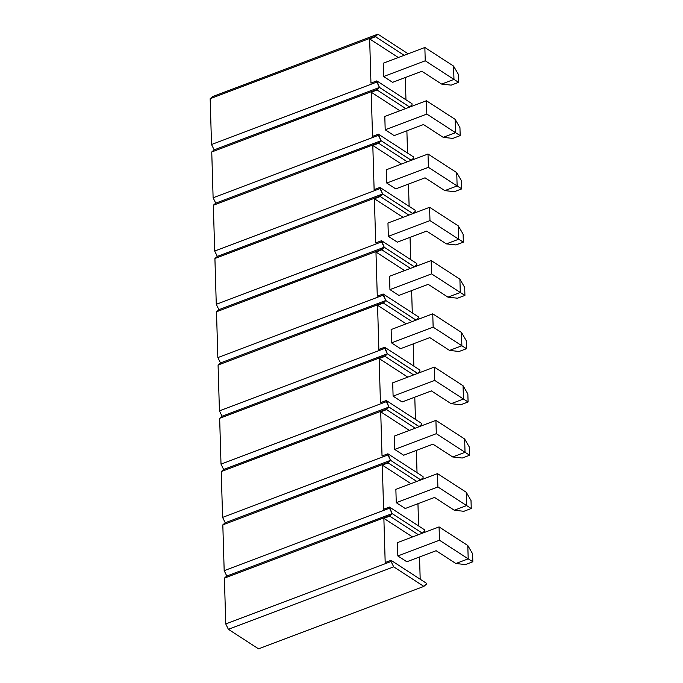 <?xml version="1.0" encoding="UTF-8"?>
<svg xmlns="http://www.w3.org/2000/svg" width="683" height="683" viewBox="0 0 683 683"><rect width="100%" height="100%" fill="white"/><g stroke="black" fill="none" stroke-linecap="round" stroke-linejoin="round"><path stroke-width="1.02" d="M422.273 533.133L392.119 513.582L422.273 533.133L392.119 513.582L422.273 533.133L424.681 531.033L422.273 533.133M418.38 534.729L389.728 516.152L392.119 513.582L389.711 515.682L224.4 578.125L225.757 623.938L391.069 561.494L391.035 560.325L385.186 562.536L383.872 518.363L389.728 516.152L389.711 515.682L224.4 578.125L226.799 576.025L392.119 513.582L226.799 576.025L392.119 513.582L389.455 507.059L383.607 509.262L382.292 465.089L388.149 462.886L390.531 460.308L420.745 479.961L390.531 460.308L420.694 479.859L390.531 460.308L388.132 462.408L222.82 524.86L224.178 570.672L389.489 508.22L389.455 507.059L424.647 529.863L424.681 531.033L424.647 529.863L389.455 507.059L383.607 509.262L382.292 465.089L410.944 483.666L382.292 465.089L388.149 462.886L388.132 462.408L222.82 524.86L225.219 522.76L390.531 460.308L225.219 522.76L390.531 460.308L387.876 453.785L382.028 455.996L380.713 411.823L386.561 409.612L388.951 407.042L419.166 426.696L388.951 407.042L419.114 426.593L388.951 407.042L386.552 409.143L221.232 471.586L222.598 517.398L387.91 454.955L387.876 453.785L423.059 476.597L423.101 477.759L420.694 479.859L423.101 477.759L423.059 476.597L387.876 453.785L382.028 455.996L380.713 411.823L409.365 430.392L380.713 411.823L386.561 409.612L386.552 409.143L221.232 471.586L223.64 469.486L388.951 407.042L223.64 469.486L388.951 407.042L386.296 400.52L380.44 402.722L379.133 358.549L384.981 356.347L387.372 353.768L417.586 373.422L387.372 353.768L417.535 373.319L387.372 353.768L384.973 355.869L219.653 418.32L221.01 464.133L386.33 401.681L386.296 400.52L421.479 423.323L421.513 424.493L419.114 426.593L421.513 424.493L421.479 423.323L386.296 400.52L380.44 402.722L379.133 358.549L407.785 377.127L379.133 358.549L384.981 356.347L384.973 355.869L219.653 418.32L222.06 416.22L387.372 353.768L222.06 416.22L387.372 353.768L384.717 347.246L378.86 349.457L377.554 305.284L383.402 303.073L385.793 300.503L416.007 320.156L385.793 300.503L415.956 320.054L385.793 300.503L383.385 302.603L218.073 365.046L219.431 410.859L384.751 348.415L384.717 347.246L419.9 370.058L419.934 371.219L417.535 373.319L419.934 371.219L419.9 370.058L384.717 347.246L378.86 349.457L377.554 305.284L406.206 323.853L377.554 305.284L383.402 303.073L383.385 302.603L218.073 365.046L220.472 362.946L385.793 300.503L220.472 362.946L385.793 300.503L383.129 293.972L377.281 296.183L375.966 252.01L381.823 249.799L384.213 247.229L414.419 266.882L384.213 247.229L414.368 266.78L384.213 247.229L381.806 249.329L216.494 311.781L217.851 357.593L383.163 295.141L383.129 293.972L418.32 316.784L418.355 317.954L415.956 320.054L418.355 317.954L418.32 316.784L383.129 293.972L377.281 296.183L375.966 252.01L404.626 270.588L375.966 252.01L381.823 249.799L381.806 249.329L216.494 311.781L218.893 309.681L384.213 247.229L218.893 309.681L384.213 247.229L381.549 240.706L375.701 242.917L374.386 198.744L380.243 196.533L382.625 193.963L412.839 213.617L382.625 193.963L412.788 213.514L382.625 193.963L380.226 196.064L214.914 258.507L216.272 304.319L381.584 241.876L381.549 240.706L416.741 263.518L416.775 264.68L414.368 266.78L416.775 264.68L416.741 263.518L381.549 240.706L375.701 242.917L374.386 198.744L403.038 217.314L374.386 198.744L380.243 196.533L380.226 196.064L214.914 258.507L217.314 256.407L382.625 193.963L217.314 256.407L382.625 193.963L379.97 187.432L374.122 189.643L372.807 145.47L378.655 143.259L381.046 140.689L411.26 160.343L381.046 140.689L411.209 160.24L381.046 140.689L378.647 142.79L213.327 205.242L214.693 251.054L380.004 188.602L379.97 187.432L415.162 210.244L415.196 211.414L412.788 213.514L415.196 211.414L415.162 210.244L379.97 187.432L374.122 189.643L372.807 145.47L401.459 164.048L372.807 145.47L378.655 143.259L378.647 142.79L213.327 205.242L215.734 203.141L381.046 140.689L215.734 203.141L381.046 140.689L378.391 134.167L372.534 136.378L371.228 92.205L377.076 89.994L379.466 87.424L409.68 107.077L379.466 87.424L409.629 106.975L379.466 87.424L377.067 89.516L211.747 151.968L213.113 197.78L378.425 135.328L378.391 134.167L413.574 156.97L413.608 158.14L411.209 160.24L413.608 158.14L413.574 156.97L378.391 134.167L372.534 136.378L371.228 92.205L399.879 110.774L371.228 92.205L377.076 89.994L377.067 89.516L211.747 151.968L214.155 149.867L379.466 87.424L214.155 149.867L379.466 87.424L376.811 80.893L370.954 83.104L369.648 38.931L375.496 36.72L377.887 34.15L408.101 53.803L377.887 34.15L375.479 36.25L210.168 98.702L211.525 144.514L376.845 82.062L376.811 80.893L411.994 103.705L412.028 104.875L409.629 106.975L412.028 104.875L411.994 103.705L376.811 80.893L370.954 83.104L369.648 38.931L398.3 57.509L369.648 38.931L375.496 36.72L375.479 36.25L210.168 98.702L212.575 96.602L377.887 34.15L212.575 96.602L210.168 98.702L211.525 144.514L376.845 82.062L379.466 87.424L214.155 149.867L211.525 144.514L214.155 149.867L211.747 151.968L213.113 197.78L378.425 135.328L381.046 140.689L215.734 203.141L213.113 197.78L215.734 203.141L213.327 205.242L214.693 251.054L380.004 188.602L382.625 193.963L217.314 256.407L214.693 251.054L217.314 256.407L214.914 258.507L216.272 304.319L381.584 241.876L384.213 247.229L218.893 309.681L216.272 304.319L218.893 309.681L216.494 311.781L217.851 357.593L383.163 295.141L385.793 300.503L220.472 362.946L217.851 357.593L220.472 362.946L218.073 365.046L219.431 410.859L384.751 348.415L387.372 353.768L222.06 416.22L219.431 410.859L222.06 416.22L219.653 418.32L221.01 464.133L386.33 401.681L388.951 407.042L223.64 469.486L221.01 464.133L223.64 469.486L221.232 471.586L222.598 517.398L387.91 454.955L390.531 460.308L225.219 522.76L222.598 517.398L225.219 522.76L222.82 524.86L224.178 570.672L389.489 508.22L392.119 513.582L226.799 576.025L224.178 570.672L226.799 576.025L224.4 578.125L225.757 623.938L391.069 561.494L391.035 560.325L426.226 583.137L426.26 584.298L423.853 586.398L393.698 566.847L228.378 629.299L258.541 648.85L423.853 586.398L393.698 566.847L391.069 561.494L393.698 566.847L228.378 629.299L225.757 623.938L228.378 629.299L258.541 648.85L423.853 586.398L426.26 584.298L426.226 583.137L391.035 560.325L385.186 562.536L383.872 518.363L412.532 536.94L383.872 518.363L389.728 516.152L418.38 534.729M419.533 556.969L420.19 579.227L419.533 556.969M397.848 555.953L397.446 542.635L397.848 555.953L406.82 561.768L397.848 555.953L439.468 540.227L468.196 558.848L467.804 545.529L439.075 526.909L439.468 540.227L439.075 526.909L397.446 542.635L439.075 526.909L467.804 545.529L472.593 553.776L472.832 561.768L465.43 564.568L455.86 563.509L436.113 550.703L406.82 561.768L436.113 550.703L455.86 563.509L468.196 558.848L439.468 540.227L397.848 555.953M472.832 561.768L465.43 564.568L455.86 563.509L468.196 558.848L472.832 561.768L468.196 558.848L467.804 545.529L472.593 553.776L472.832 561.768M437.888 486.953L466.617 505.574L466.224 492.255L437.496 473.635L437.888 486.953L437.496 473.635L395.867 489.361L396.26 502.679L437.888 486.953L396.26 502.679L395.867 489.361L437.496 473.635L466.224 492.255L471.014 500.511L471.253 508.502L463.851 511.294L454.28 510.235L434.533 497.437L405.241 508.502L434.533 497.437L454.28 510.235L466.617 505.574L437.888 486.953M471.253 508.502L463.851 511.294L454.28 510.235L466.617 505.574L471.253 508.502L466.617 505.574L466.224 492.255L471.014 500.511L471.253 508.502M436.309 433.688L465.038 452.308L464.636 438.99L435.916 420.369L436.309 433.688L435.916 420.369L394.287 436.096L394.68 449.414L436.309 433.688L394.68 449.414L394.287 436.096L435.916 420.369L464.636 438.99L469.434 447.237L469.673 455.228L462.271 458.028L452.701 456.961L432.954 444.163L403.662 455.228L432.954 444.163L452.701 456.961L465.038 452.308L436.309 433.688M469.673 455.228L462.271 458.028L452.701 456.961L465.038 452.308L469.673 455.228L465.038 452.308L464.636 438.99L469.434 447.237L469.673 455.228M434.729 380.414L463.45 399.034L463.057 385.716L434.337 367.095L434.729 380.414L434.337 367.095L392.708 382.821L393.101 396.14L434.729 380.414L393.101 396.14L392.708 382.821L434.337 367.095L463.057 385.716L467.855 393.971L468.086 401.954L460.684 404.754L451.113 403.696L431.366 390.898L402.074 401.963L431.366 390.898L451.113 403.696L463.45 399.034L434.729 380.414M468.086 401.954L460.684 404.754L451.113 403.696L463.45 399.034L468.086 401.954L463.45 399.034L463.057 385.716L467.855 393.971L468.086 401.954M433.15 327.148L461.87 345.769L461.477 332.45L432.749 313.83L433.15 327.148L432.749 313.83L391.128 329.556L391.521 342.875L433.15 327.148L391.521 342.875L391.128 329.556L432.749 313.83L461.477 332.45L466.267 340.697L466.506 348.689L459.104 351.48L449.534 350.422L429.786 337.624L400.494 348.689L429.786 337.624L449.534 350.422L461.87 345.769L433.15 327.148M466.506 348.689L459.104 351.48L449.534 350.422L461.87 345.769L466.506 348.689L461.87 345.769L461.477 332.45L466.267 340.697L466.506 348.689M431.571 273.874L460.291 292.495L459.898 279.176L431.169 260.556L431.571 273.874L431.169 260.556L389.541 276.282L389.942 289.601L431.571 273.874L389.942 289.601L389.541 276.282L431.169 260.556L459.898 279.176L464.688 287.423L464.927 295.415L457.525 298.215L447.954 297.156L428.207 284.35L398.915 295.423L428.207 284.35L447.954 297.156L460.291 292.495L431.571 273.874M464.927 295.415L457.525 298.215L447.954 297.156L460.291 292.495L464.927 295.415L460.291 292.495L459.898 279.176L464.688 287.423L464.927 295.415M429.983 220.609L458.711 239.221L458.319 225.911L429.59 207.291L429.983 220.609L429.59 207.291L387.961 223.017L388.354 236.327L429.983 220.609L388.354 236.327L387.961 223.017L429.59 207.291L458.319 225.911L463.108 234.158L463.347 242.149L455.945 244.941L446.375 243.882L426.627 231.085L397.335 242.149L426.627 231.085L446.375 243.882L458.711 239.221L429.983 220.609M463.347 242.149L455.945 244.941L446.375 243.882L458.711 239.221L463.347 242.149L458.711 239.221L458.319 225.911L463.108 234.158L463.347 242.149M428.403 167.335L457.132 185.955L456.731 172.637L428.01 154.017L428.403 167.335L428.01 154.017L386.382 169.743L386.774 183.061L428.403 167.335L386.774 183.061L386.382 169.743L428.01 154.017L456.731 172.637L461.529 180.884L461.768 188.875L454.366 191.675L444.795 190.617L425.048 177.811L395.756 188.875L425.048 177.811L444.795 190.617L457.132 185.955L428.403 167.335M461.768 188.875L454.366 191.675L444.795 190.617L457.132 185.955L461.768 188.875L457.132 185.955L456.731 172.637L461.529 180.884L461.768 188.875M426.824 114.061L455.552 132.681L455.151 119.363L426.431 100.751L426.824 114.061L426.431 100.751L384.802 116.469L385.195 129.787L426.824 114.061L385.195 129.787L384.802 116.469L426.431 100.751L455.151 119.363L459.949 127.619L460.18 135.61L452.778 138.401L443.216 137.343L423.46 124.545L394.176 135.61L423.46 124.545L443.216 137.343L455.552 132.681L426.824 114.061M460.18 135.61L452.778 138.401L443.216 137.343L455.552 132.681L460.18 135.61L455.552 132.681L455.151 119.363L459.949 127.619L460.18 135.61M425.244 60.796L453.964 79.416L453.572 66.097L424.852 47.477L425.244 60.796L424.852 47.477L383.223 63.203L383.615 76.522L425.244 60.796L383.615 76.522L383.223 63.203L424.852 47.477L453.572 66.097L458.361 74.345L458.6 82.336L451.198 85.136L441.628 84.077L421.881 71.271L392.588 82.336L421.881 71.271L441.628 84.077L453.964 79.416L425.244 60.796M458.6 82.336L451.198 85.136L441.628 84.077L453.964 79.416L458.6 82.336L453.964 79.416L453.572 66.097L458.361 74.345L458.6 82.336M416.801 481.455L388.149 462.886L416.801 481.455M417.953 503.695L418.611 525.953L417.953 503.695M405.241 508.502L396.26 502.679L405.241 508.502M415.221 428.19L386.561 409.612L415.221 428.19M416.365 450.43L417.031 472.687L416.365 450.43M403.662 455.228L394.68 449.414L403.662 455.228M413.633 374.916L384.981 356.347L413.633 374.916M414.786 397.156L415.452 419.413L414.786 397.156M402.074 401.963L393.101 396.14L402.074 401.963M412.054 321.642L383.402 303.073L412.054 321.642M413.206 343.891L413.864 366.148L413.206 343.891M400.494 348.689L391.521 342.875L400.494 348.689M410.474 268.376L381.823 249.799L410.474 268.376M411.627 290.616L412.284 312.874L411.627 290.616M398.915 295.423L389.942 289.601L398.915 295.423M408.895 215.102L380.243 196.533L408.895 215.102M410.048 237.351L410.705 259.6L410.048 237.351M397.335 242.149L388.354 236.327L397.335 242.149M407.316 161.837L378.655 143.259L407.316 161.837M408.468 184.077L409.126 206.334L408.468 184.077M395.756 188.875L386.774 183.061L395.756 188.875M405.728 108.563L377.076 89.994L405.728 108.563M406.88 130.803L407.546 153.06L406.88 130.803M394.176 135.61L385.195 129.787L394.176 135.61M404.148 55.297L375.496 36.72L404.148 55.297M405.301 77.538L405.967 99.795L405.301 77.538M392.588 82.336L383.615 76.522L392.588 82.336"/></g></svg>
